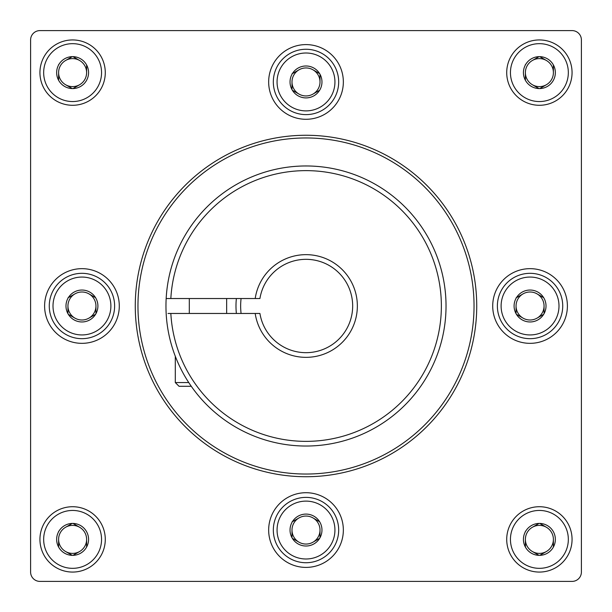 <?xml version="1.0" encoding="UTF-8"?>
<svg xmlns="http://www.w3.org/2000/svg" width="612" height="612" viewBox="0 0 612 612"><rect width="100%" height="100%" fill="white"/><g stroke="black" fill="none" stroke-linecap="round" stroke-linejoin="round"><path stroke-width="0.92" d="M188.741 382.554L175.3 382.554L179.033 386.287L191.265 386.287M226.647 313.466L226.647 298.534M168.032 298.534L166.166 298.534A140.033 140.033 0 0 0 378.162 426.006A140.033 140.033 0 0 0 378.162 185.994A140.033 140.033 0 0 0 166.166 298.534L259.924 298.534A46.68 46.68 0 0 1 331.467 266.886A46.68 46.68 0 0 1 331.467 345.114A46.68 46.68 0 0 1 259.924 313.466L168.032 313.466M236.385 298.534A70.02 70.02 0 0 0 236.385 313.466M241.082 298.534A65.346 65.346 0 0 0 241.082 313.466M255.204 313.466A51.347 51.347 0 0 0 333.808 349.169A51.347 51.347 0 0 0 333.808 262.831A51.347 51.347 0 0 0 255.204 298.534M170.84 313.466A135.367 135.367 0 0 0 375.829 421.966A135.367 135.367 0 0 0 375.829 190.034A135.367 135.367 0 0 0 170.84 298.534M530.053 334.94A28.94 28.94 0 0 1 504.992 291.526A28.94 28.94 0 0 1 555.115 291.526A28.94 28.94 0 0 1 530.053 334.94M516.054 297.914L516.054 298.335A15.966 15.966 0 0 0 516.054 313.665L516.413 314.293A15.966 15.966 0 0 0 529.694 321.958L530.42 321.958A15.966 15.966 0 0 0 543.693 314.293L544.06 313.665A15.966 15.966 0 0 0 544.06 298.335L543.693 297.707A15.966 15.966 0 0 0 530.42 290.042L529.694 290.042A15.966 15.966 0 0 0 516.413 297.707L516.054 297.914M516.054 313.665L516.054 306A14.007 14.007 0 0 1 523.053 293.875L516.413 297.707L523.053 293.875A14.007 14.007 0 0 1 537.053 293.875L543.693 297.707L537.053 293.875A14.007 14.007 0 0 1 544.06 306L544.06 313.665L544.06 306A14.007 14.007 0 0 1 537.053 318.125L543.693 314.293L537.053 318.125A14.007 14.007 0 0 1 523.053 318.125L516.413 314.293L523.053 318.125A14.007 14.007 0 0 1 516.054 306L516.054 313.665M530.053 338.673A32.673 32.673 0 0 1 501.756 289.66A32.673 32.673 0 0 1 558.351 289.66A32.673 32.673 0 0 1 530.053 338.673M306 558.993A28.94 28.94 0 0 1 280.939 515.587A28.94 28.94 0 0 1 331.061 515.587A28.94 28.94 0 0 1 306 558.993M291.993 521.967L291.993 522.388A15.966 15.966 0 0 0 291.993 537.718L292.36 538.346A15.966 15.966 0 0 0 305.633 546.011L306.367 546.011A15.966 15.966 0 0 0 319.64 538.346L320.007 537.718A15.966 15.966 0 0 0 320.007 522.388L319.64 521.761A15.966 15.966 0 0 0 306.367 514.095L305.633 514.095A15.966 15.966 0 0 0 292.36 521.761L291.993 521.967M291.993 537.718L291.993 530.053A14.007 14.007 0 0 1 299 517.928L292.36 521.761L299 517.928A14.007 14.007 0 0 1 313 517.928L319.64 521.761L313 517.928A14.007 14.007 0 0 1 320.007 530.053L320.007 537.718L320.007 530.053A14.007 14.007 0 0 1 313 542.178L319.64 538.346L313 542.178A14.007 14.007 0 0 1 299 542.178L292.36 538.346L299 542.178A14.007 14.007 0 0 1 291.993 530.053L291.993 537.718M306 562.726A32.673 32.673 0 0 1 277.703 513.72A32.673 32.673 0 0 1 334.297 513.72A32.673 32.673 0 0 1 306 562.726M81.947 334.94A28.94 28.94 0 0 1 56.885 291.526A28.94 28.94 0 0 1 107.008 291.526A28.94 28.94 0 0 1 81.947 334.94M67.94 297.914L67.94 298.335A15.966 15.966 0 0 0 67.94 313.665L68.307 314.293A15.966 15.966 0 0 0 81.58 321.958L82.306 321.958A15.966 15.966 0 0 0 95.587 314.293L95.946 313.665A15.966 15.966 0 0 0 95.946 298.335L95.587 297.707A15.966 15.966 0 0 0 82.306 290.042L81.58 290.042A15.966 15.966 0 0 0 68.307 297.707L67.94 297.914M67.94 313.665L67.94 306A14.007 14.007 0 0 1 74.947 293.875L68.307 297.707L74.947 293.875A14.007 14.007 0 0 1 88.947 293.875L95.587 297.707L88.947 293.875A14.007 14.007 0 0 1 95.946 306L95.946 313.665L95.946 306A14.007 14.007 0 0 1 88.947 318.125L95.587 314.293L88.947 318.125A14.007 14.007 0 0 1 74.947 318.125L68.307 314.293L74.947 318.125A14.007 14.007 0 0 1 67.94 306L67.94 313.665M81.947 338.673A32.673 32.673 0 0 1 53.649 289.66A32.673 32.673 0 0 1 110.244 289.66A32.673 32.673 0 0 1 81.947 338.673M306 110.887A28.94 28.94 0 0 1 280.939 67.473A28.94 28.94 0 0 1 331.061 67.473A28.94 28.94 0 0 1 306 110.887M291.993 73.861L291.993 74.281A15.966 15.966 0 0 0 291.993 89.612L292.36 90.239A15.966 15.966 0 0 0 305.633 97.905L306.367 97.905A15.966 15.966 0 0 0 319.64 90.239L320.007 89.612A15.966 15.966 0 0 0 320.007 74.281L319.64 73.654A15.966 15.966 0 0 0 306.367 65.989L305.633 65.989A15.966 15.966 0 0 0 292.36 73.654L291.993 73.861M291.993 89.612L291.993 81.947A14.007 14.007 0 0 1 299 69.822L292.36 73.654L299 69.822A14.007 14.007 0 0 1 313 69.822L319.64 73.654L313 69.822A14.007 14.007 0 0 1 320.007 81.947L320.007 74.281L320.007 81.947A14.007 14.007 0 0 1 313 94.072L319.64 90.239L313 94.072A14.007 14.007 0 0 1 299 94.072L292.36 90.239L299 94.072A14.007 14.007 0 0 1 291.993 81.947L291.993 89.612M306 114.62A32.673 32.673 0 0 1 277.703 65.606A32.673 32.673 0 0 1 334.297 65.606A32.673 32.673 0 0 1 306 114.62M539.386 568.334A28.94 28.94 0 0 1 514.325 524.92A28.94 28.94 0 0 1 564.455 524.92A28.94 28.94 0 0 1 539.386 568.334M525.387 531.308L525.387 531.729A15.966 15.966 0 0 0 525.387 547.052L525.754 547.686A15.966 15.966 0 0 0 539.027 555.352L539.753 555.352A15.966 15.966 0 0 0 553.026 547.686L553.393 547.052A15.966 15.966 0 0 0 553.393 531.729L553.026 531.094A15.966 15.966 0 0 0 539.753 523.428L539.027 523.428A15.966 15.966 0 0 0 525.754 531.094L525.387 531.308M525.387 547.052L525.387 539.386A14.007 14.007 0 0 1 532.386 527.261L539.027 523.428L532.386 527.261A14.007 14.007 0 0 1 546.394 527.261L539.753 523.428L546.394 527.261A14.007 14.007 0 0 1 553.393 539.386L553.393 547.052L553.393 539.386A14.007 14.007 0 0 1 546.394 551.519L539.753 555.352L546.394 551.519A14.007 14.007 0 0 1 532.386 551.519L539.027 555.352L532.386 551.519A14.007 14.007 0 0 1 525.387 539.386L525.387 547.052M539.386 572.067A32.673 32.673 0 0 1 511.097 523.053A32.673 32.673 0 0 1 567.684 523.053A32.673 32.673 0 0 1 539.386 572.067M72.614 568.334A28.94 28.94 0 0 1 47.545 524.92A28.94 28.94 0 0 1 97.675 524.92A28.94 28.94 0 0 1 72.614 568.334M58.607 531.308L58.607 531.729A15.966 15.966 0 0 0 58.607 547.052L58.974 547.686A15.966 15.966 0 0 0 72.247 555.352L72.973 555.352A15.966 15.966 0 0 0 86.246 547.686L86.613 547.052A15.966 15.966 0 0 0 86.613 531.729L86.246 531.094A15.966 15.966 0 0 0 72.973 523.428L72.247 523.428A15.966 15.966 0 0 0 58.974 531.094L58.607 531.308M58.607 547.052L58.607 539.386A14.007 14.007 0 0 1 65.606 527.261L72.247 523.428L65.606 527.261A14.007 14.007 0 0 1 79.614 527.261L72.973 523.428L79.614 527.261A14.007 14.007 0 0 1 86.613 539.386L86.613 547.052L86.613 539.386A14.007 14.007 0 0 1 79.614 551.519L72.973 555.352L79.614 551.519A14.007 14.007 0 0 1 65.606 551.519L72.247 555.352L65.606 551.519A14.007 14.007 0 0 1 58.607 539.386L58.607 547.052M72.614 572.067A32.673 32.673 0 0 1 44.316 523.053A32.673 32.673 0 0 1 100.904 523.053A32.673 32.673 0 0 1 72.614 572.067M72.614 101.554A28.94 28.94 0 0 1 47.545 58.14A28.94 28.94 0 0 1 97.675 58.14A28.94 28.94 0 0 1 72.614 101.554M58.607 64.528L58.607 64.949A15.966 15.966 0 0 0 58.607 80.271L58.974 80.906A15.966 15.966 0 0 0 72.247 88.572L72.973 88.572A15.966 15.966 0 0 0 86.246 80.906L86.613 80.271A15.966 15.966 0 0 0 86.613 64.949L86.246 64.314A15.966 15.966 0 0 0 72.973 56.648L72.247 56.648A15.966 15.966 0 0 0 58.974 64.314L58.607 64.528M58.607 80.271L58.607 72.614A14.007 14.007 0 0 1 65.606 60.481L72.247 56.648L65.606 60.481A14.007 14.007 0 0 1 79.614 60.481L72.973 56.648L79.614 60.481A14.007 14.007 0 0 1 86.613 72.614L86.613 64.949L86.613 72.614A14.007 14.007 0 0 1 79.614 84.739L72.973 88.572L79.614 84.739A14.007 14.007 0 0 1 65.606 84.739L72.247 88.572L65.606 84.739A14.007 14.007 0 0 1 58.607 72.614L58.607 80.271M72.614 105.287A32.673 32.673 0 0 1 44.316 56.273A32.673 32.673 0 0 1 100.904 56.273A32.673 32.673 0 0 1 72.614 105.287M539.386 101.554A28.94 28.94 0 0 1 514.325 58.14A28.94 28.94 0 0 1 564.455 58.14A28.94 28.94 0 0 1 539.386 101.554M525.387 64.528L525.387 64.949A15.966 15.966 0 0 0 525.387 80.271L525.754 80.906A15.966 15.966 0 0 0 539.027 88.572L539.753 88.572A15.966 15.966 0 0 0 553.026 80.906L553.393 80.271A15.966 15.966 0 0 0 553.393 64.949L553.026 64.314A15.966 15.966 0 0 0 539.753 56.648L539.027 56.648A15.966 15.966 0 0 0 525.754 64.314L525.387 64.528M525.387 80.271L525.387 72.614A14.007 14.007 0 0 1 532.386 60.481L539.027 56.648L532.386 60.481A14.007 14.007 0 0 1 546.394 60.481L539.753 56.648L546.394 60.481A14.007 14.007 0 0 1 553.393 72.614L553.393 64.949L553.393 72.614A14.007 14.007 0 0 1 546.394 84.739L539.753 88.572L546.394 84.739A14.007 14.007 0 0 1 532.386 84.739L539.027 88.572L532.386 84.739A14.007 14.007 0 0 1 525.387 72.614L525.387 80.271M539.386 105.287A32.673 32.673 0 0 1 511.097 56.273A32.673 32.673 0 0 1 567.684 56.273A32.673 32.673 0 0 1 539.386 105.287M30.6 39.933L30.6 572.067A9.333 9.333 0 0 0 39.933 581.4L572.067 581.4A9.333 9.333 0 0 0 581.4 572.067L581.4 39.933A9.333 9.333 0 0 0 572.067 30.6L39.933 30.6A9.333 9.333 0 0 0 30.6 39.933M44.607 306A37.34 37.34 0 0 1 100.62 273.663A37.34 37.34 0 0 1 100.62 338.337A37.34 37.34 0 0 1 44.607 306M268.66 530.053A37.34 37.34 0 0 1 324.674 497.717A37.34 37.34 0 0 1 324.674 562.397A37.34 37.34 0 0 1 268.66 530.053M492.714 306A37.34 37.34 0 0 1 548.727 273.663A37.34 37.34 0 0 1 548.727 338.337A37.34 37.34 0 0 1 492.714 306M268.66 81.947A37.34 37.34 0 0 1 324.674 49.603A37.34 37.34 0 0 1 324.674 114.283A37.34 37.34 0 0 1 268.66 81.947M135.267 306A170.733 170.733 0 0 1 391.366 158.141A170.733 170.733 0 0 1 391.366 453.859A170.733 170.733 0 0 1 135.267 306M137.96 306A168.04 168.04 0 0 1 390.02 160.474A168.04 168.04 0 0 1 390.02 451.526A168.04 168.04 0 0 1 137.96 306M189.307 313.466L189.307 298.534M175.3 382.554L175.3 356.276"/></g></svg>
